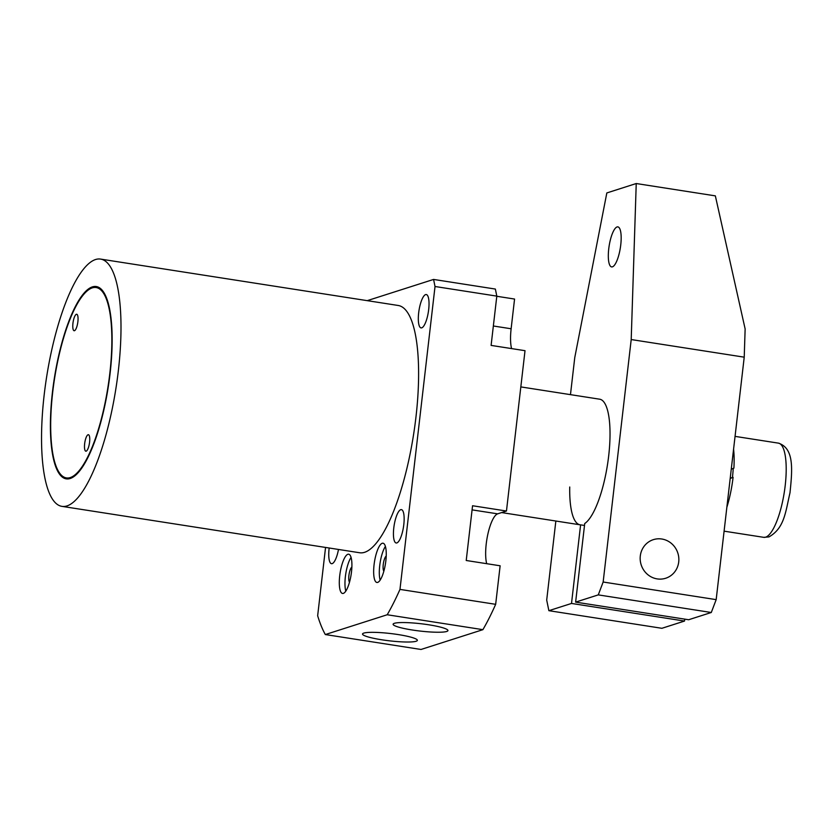 <?xml version="1.0" encoding="UTF-8"?>
<svg xmlns="http://www.w3.org/2000/svg" width="833" height="833" viewBox="0 0 833 833"><rect width="100%" height="100%" fill="white"/><g stroke="black" fill="none" stroke-linecap="round" stroke-linejoin="round"><path stroke-width="1.25" d="M386.21 556.048A7.945 2.228 -81.1 0 0 383.399 563.379A7.945 2.228 -81.1 0 0 383.846 571.219M351.87 567.044A7.945 2.228 -81.1 0 0 349.058 574.364A7.945 2.228 -81.1 0 0 349.506 582.205M347.871 554.278A19.867 5.571 -81.1 0 0 339.895 574.343A19.867 5.571 -81.1 0 0 342.55 593.45A19.867 5.571 -81.1 0 0 343.342 593.388A19.867 5.571 -81.1 0 0 351.318 573.312A19.867 5.571 -81.1 0 0 348.663 554.205A19.867 5.571 -81.1 0 0 347.871 554.278M351.057 557.423A19.867 5.571 -81.1 0 0 345.81 591.118M382.212 543.293A19.867 5.571 -81.1 0 0 374.246 563.358A19.867 5.571 -81.1 0 0 376.891 582.465A19.867 5.571 -81.1 0 0 377.682 582.402A19.867 5.571 -81.1 0 0 385.658 562.327A19.867 5.571 -81.1 0 0 383.003 543.22A19.867 5.571 -81.1 0 0 382.212 543.293M385.398 546.438A19.867 5.571 -81.1 0 0 380.15 580.132M92.244 287.885A96.336 27.041 -81.1 0 0 53.583 385.21A96.336 27.041 -81.1 0 0 66.432 477.913A96.336 27.041 -81.1 0 0 70.295 477.559A96.336 27.041 -81.1 0 0 108.956 380.244A96.336 27.041 -81.1 0 0 96.107 287.541A96.336 27.041 -81.1 0 0 92.244 287.885M363.782 633.101A27.593 3.686 -173.4 0 0 362.532 633.986A27.593 3.686 -173.4 0 0 385.554 640.338A27.593 3.686 -173.4 0 0 416.125 641.254A27.593 3.686 -173.4 0 0 417.364 640.338A27.593 3.686 -173.4 0 0 394.238 633.996A27.593 3.686 -173.4 0 0 363.782 633.101M394.353 623.313A27.593 3.686 -173.4 0 0 393.114 624.209A27.593 3.686 -173.4 0 0 416.136 630.56A27.593 3.686 -173.4 0 0 446.696 631.476A27.593 3.686 -173.4 0 0 447.946 630.55A27.593 3.686 -173.4 0 0 424.809 624.219A27.593 3.686 -173.4 0 0 394.353 623.313M67.015 505.912A125.137 35.121 -81.1 0 0 117.234 379.494A125.137 35.121 -81.1 0 0 100.543 259.084A125.137 35.121 -81.1 0 0 95.524 259.532A125.137 35.121 -81.1 0 0 45.305 385.95A125.137 35.121 -81.1 0 0 61.996 506.37A125.137 35.121 -81.1 0 0 67.015 505.912M61.996 506.37L359.617 552.748A125.137 35.121 -81.1 0 0 364.635 552.3A125.137 35.121 -81.1 0 0 414.844 425.882A125.137 35.121 -81.1 0 0 398.153 305.472L100.543 259.084M396.862 542.929A16.879 4.738 98.9 0 1 396.185 542.991A16.879 4.738 98.9 0 1 393.936 526.748A16.879 4.738 98.9 0 1 400.704 509.692A16.879 4.738 98.9 0 1 401.381 509.629A16.879 4.738 98.9 0 1 403.641 525.873A16.879 4.738 98.9 0 1 396.862 542.929M421.748 327.838A16.879 4.738 98.9 0 1 421.071 327.9A16.879 4.738 98.9 0 1 418.822 311.657A16.879 4.738 98.9 0 1 425.601 294.601A16.879 4.738 98.9 0 1 426.277 294.538A16.879 4.738 98.9 0 1 428.526 310.782A16.879 4.738 98.9 0 1 421.748 327.838M338.49 549.457A16.879 4.738 98.9 0 1 332.18 563.629A16.879 4.738 98.9 0 1 331.503 563.691A16.879 4.738 98.9 0 1 329.181 548.01M496.812 296.121L435.024 286.5L433.576 279.43L495.364 289.061L496.812 296.121L491.106 345.403L525.019 350.683L506.464 511.025L472.561 505.746L466.22 560.494L500.133 565.784L495.666 604.321A224.441 62.996 98.9 0 1 482.901 629.665L421.009 649.469L325.318 634.548A224.441 62.996 98.9 0 1 317.654 615.743L325.557 547.448M511.587 348.59A27.812 7.809 98.9 0 1 511.129 328.764L514.565 299.047L496.791 296.277M486.701 563.691A27.812 7.809 98.9 0 1 487.857 534.172A27.812 7.809 98.9 0 1 497.645 513.846L506.464 511.025M435.024 286.5L399.975 589.4A224.441 62.996 98.9 0 1 387.21 614.754L325.318 634.548M367.238 300.651L433.576 279.43M387.21 614.754L482.901 629.665M495.666 604.321L399.975 589.4M77.99 317.196A8.34 2.343 -81.1 0 0 76.698 314.26A8.34 2.343 -81.1 0 0 73.814 318.852A8.34 2.343 -81.1 0 0 72.846 327.796A8.34 2.343 -81.1 0 0 74.127 330.743A8.34 2.343 -81.1 0 0 77.011 326.151A8.34 2.343 -81.1 0 0 77.99 317.196M89.693 437.648A8.34 2.343 -81.1 0 0 88.402 434.711A8.34 2.343 -81.1 0 0 85.518 439.293A8.34 2.343 -81.1 0 0 84.55 448.248A8.34 2.343 -81.1 0 0 85.83 451.194A8.34 2.343 -81.1 0 0 88.715 446.603A8.34 2.343 -81.1 0 0 89.693 437.648M51.24 444.551A97.326 27.312 -81.1 0 0 59.039 473.456A97.326 27.312 -81.1 0 0 96.087 437.617A97.326 27.312 -81.1 0 0 111.299 320.892A97.326 27.312 -81.1 0 0 87.704 289.53A97.326 27.312 -81.1 0 0 51.24 444.551M608.746 248.817A20.263 5.685 98.9 0 1 617.867 226.878A20.263 5.685 98.9 0 1 620.741 244.985A20.263 5.685 98.9 0 1 611.63 266.914A20.263 5.685 98.9 0 1 608.746 248.817M598.271 594.887L603.154 582.017L716.172 599.635L711.288 612.494L598.271 594.887L575.624 602.124L584.724 523.53A63.558 17.837 -81.1 0 0 608.673 455.974A63.558 17.837 -81.1 0 0 599.645 399.194L520.823 386.908M569.73 487.003A63.558 17.837 -81.1 0 0 580.07 524.8A63.558 17.837 -81.1 0 0 580.601 524.852L584.495 525.456M661.819 539.013A20.263 19.253 72.3 0 0 653.343 539.659A20.263 19.253 72.3 0 0 640.265 560.432A20.263 19.253 72.3 0 0 657.206 578.904A20.263 19.253 72.3 0 0 665.692 578.248A20.263 19.253 72.3 0 0 678.76 557.485A20.263 19.253 72.3 0 0 661.819 539.013M571.511 603.446L548.874 610.683L661.891 628.301L684.528 621.054L571.511 603.446L580.601 524.852M603.154 582.017L631.206 339.552L636.235 183.531L606.83 192.944L574.76 357.607L570.47 394.644M636.235 183.531L715.349 195.87L745.139 328.962L744.223 357.17L716.172 599.635M555.85 521.021L546.698 600.083L548.874 610.683M711.288 612.494L688.652 619.742L575.624 602.124M684.528 621.054L684.757 619.138M631.206 339.552L744.223 357.17M730.187 478.496L733.082 477.299A49.855 13.994 98.9 0 1 726.855 507.266M731.259 469.218L733.894 468.125A49.855 13.994 98.9 0 0 733.581 449.164M733.082 477.299L730.218 478.215M732.436 477.507A47.668 13.38 -81.1 0 0 733.227 468.396M472.082 509.869L497.645 513.846M493.355 325.995L511.129 328.764M765.642 537.17A47.668 13.38 -81.1 0 0 784.769 489.002A47.668 13.38 -81.1 0 0 778.407 443.135C794.276 448.269 792.422 469.396 789.996 492.751C785.404 512.587 784.374 528.132 768.963 536.91L763.726 537.337A47.668 13.38 -81.1 0 0 765.642 537.17M501.643 512.576L580.07 524.8M735.06 436.377L778.407 443.135M724.096 531.162L763.726 537.337"/></g></svg>
